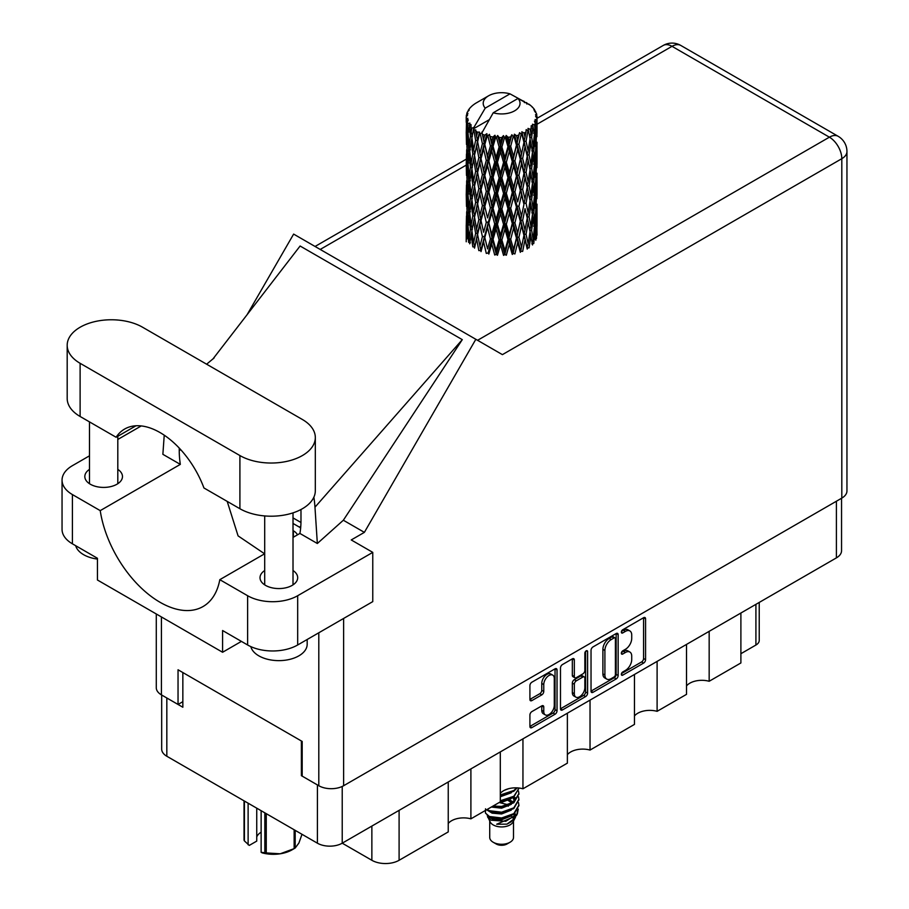 <?xml version="1.0" encoding="UTF-8"?>
<svg xmlns="http://www.w3.org/2000/svg" width="909" height="909" viewBox="0 0 909 909"><rect width="100%" height="100%" fill="white"/><g stroke="black" fill="none" stroke-linecap="round" stroke-linejoin="round"><path stroke-width="1.36" d="M552.74 675.114L550.74 673.967A7.431 4.295 120 0 0 547.025 674.33A7.431 4.295 120 0 0 541.764 683.432L543.764 684.591A7.431 4.295 120 0 1 549.025 675.489A7.431 4.295 120 0 1 552.74 675.114A7.431 4.295 120 0 1 554.285 678.523L554.285 705.418A7.431 4.295 120 0 1 551.036 712.895A7.431 4.295 120 0 1 545.309 714.894A7.431 4.295 120 0 1 543.764 711.486L543.764 707.009A2.784 1.602 120 0 0 543.196 705.736A2.784 1.602 120 0 0 541.798 705.873L531.879 711.599A2.784 1.602 120 0 0 529.913 715.008L529.913 726.461A2.784 1.602 120 0 0 530.492 727.734A2.784 1.602 120 0 0 531.879 727.598L555.069 714.213A2.784 1.602 120 0 0 557.035 710.804L557.035 669.956A2.784 1.602 120 0 0 556.456 668.683A2.784 1.602 120 0 0 555.069 668.819L531.879 682.204A2.784 1.602 120 0 0 529.913 685.613L529.913 699.453A2.784 1.602 120 0 0 530.492 700.725A2.784 1.602 120 0 0 531.879 700.589L541.798 694.862A2.784 1.602 120 0 0 543.764 691.454L543.764 684.591M586.225 650.833L587.6 651.628A1.943 1.125 120 0 0 587.191 650.742A1.943 1.125 120 0 0 586.225 650.833A1.943 1.125 120 0 0 584.851 653.219L584.851 670.467A2.784 1.602 120 0 1 582.885 673.864L576.295 677.671A2.784 1.602 120 0 1 574.908 677.807A2.784 1.602 120 0 1 574.329 676.535L574.329 659.968A2.784 1.602 120 0 0 573.749 658.695A2.784 1.602 120 0 0 572.363 658.832L574.329 659.968M591.032 650.321L591.032 691.17A2.784 1.602 120 0 0 591.611 692.442A2.784 1.602 120 0 0 592.998 692.306L616.2 678.921A2.784 1.602 120 0 0 618.154 675.512L618.154 634.664A2.784 1.602 120 0 0 617.586 633.391A2.784 1.602 120 0 0 616.2 633.528L592.998 646.924A2.784 1.602 120 0 0 591.032 650.321M841.552 498.257L841.552 550.706A17.555 10.135 180 0 1 836.405 557.876L342.227 843.188L371.861 860.289L371.861 826.076M625.426 670.41L622.733 671.967A1.943 1.125 120 0 0 621.461 673.683A1.943 1.125 120 0 0 621.756 675.239A1.943 1.125 120 0 0 622.733 675.148L643.617 663.093A2.784 1.602 120 0 0 645.572 659.684L645.572 618.836A2.784 1.602 120 0 0 645.004 617.563A2.784 1.602 120 0 0 643.617 617.7L622.733 629.755A1.943 1.125 120 0 0 621.461 631.471A1.943 1.125 120 0 0 621.756 633.028A1.943 1.125 120 0 0 622.733 632.937L625.426 631.369A8.897 5.136 120 0 1 629.88 630.937A8.897 5.136 120 0 1 631.721 635.005L631.721 638.413A8.897 5.136 120 0 1 625.426 649.299L622.733 650.867A1.943 1.125 120 0 0 621.461 652.582A1.943 1.125 120 0 0 621.756 654.139A1.943 1.125 120 0 0 622.733 654.037L625.426 652.48A8.897 5.136 120 0 1 629.88 652.037A8.897 5.136 120 0 1 631.721 656.116L631.721 659.514A8.897 5.136 120 0 1 625.426 670.41M585.635 696.567L562.444 709.952A2.784 1.602 120 0 1 561.046 710.088A2.784 1.602 120 0 1 560.478 708.815L583.635 695.408L585.635 696.567A2.784 1.602 120 0 0 587.6 693.158L587.6 651.628M562.444 709.952L560.478 708.815L560.478 667.967A2.784 1.602 120 0 1 562.444 664.57L572.363 658.832M522.948 738.847L522.948 788.785L567.375 763.14L567.375 713.19M470.896 768.9L470.896 818.839L500.302 801.863L500.302 751.925M709.168 631.335L709.168 681.273L740.892 662.956L740.892 613.018M657.105 661.388L657.105 711.327L686.522 694.351L686.522 644.413M590.032 700.112L590.032 750.061L634.459 724.405L634.459 674.467M342.227 786.455L342.227 843.188A17.555 10.135 180 0 1 317.4 843.188L166.824 756.254A17.555 10.135 180 0 1 161.677 749.084L161.677 695.01M302.186 775.207L301.379 775.672L317.4 784.921A17.555 10.135 0 0 0 317.423 784.933L317.4 843.188M301.379 775.672L301.379 740.983M166.802 697.964A17.555 10.135 0 0 0 166.824 697.987L182.845 707.236L182.845 672.546M759.231 602.428L759.231 640.413A11.328 6.545 180 0 1 755.913 645.038L740.892 653.707M399.096 810.351L399.096 860.289L448.239 831.917L448.239 781.979M500.302 793.409A16.987 9.806 180 0 1 522.948 788.785M448.239 823.463A16.987 9.806 180 0 1 470.896 818.839M399.096 860.289A19.259 11.113 180 0 1 371.861 860.289M686.522 685.897A16.987 9.806 180 0 1 709.168 681.273M634.459 715.951A16.987 9.806 180 0 1 657.105 711.327M567.375 754.686A16.987 9.806 180 0 1 590.032 750.061M629.88 652.037L627.88 650.889A8.897 5.136 120 0 0 623.426 651.321L625.426 652.48M621.506 652.435L623.426 651.321M629.88 630.937L627.88 629.778A8.897 5.136 120 0 0 623.426 630.221L625.426 631.369M621.506 631.335L623.426 630.221M621.506 673.546L641.606 661.934A2.784 1.602 120 0 0 643.572 658.525L643.572 617.722M591.032 691.135L614.189 677.762A2.784 1.602 120 0 0 616.154 674.364L616.154 633.55M614.029 676.989A1.943 1.125 120 0 0 615.404 674.603L615.404 638.754A1.943 1.125 120 0 0 615.007 637.857A1.943 1.125 120 0 0 614.029 637.959L611.178 639.606A8.897 5.136 120 0 0 604.894 650.492L604.894 675.001A8.897 5.136 120 0 0 606.735 679.08A8.897 5.136 120 0 0 611.178 678.637L614.029 676.989M615.007 637.857L613.007 636.698A1.943 1.125 120 0 0 612.03 636.8L614.029 637.959M606.735 679.08L604.735 677.921A8.897 5.136 120 0 1 602.894 673.853L602.894 649.333A8.897 5.136 120 0 1 609.178 638.448L612.03 636.8M572.329 658.855L572.329 675.376A2.784 1.602 120 0 0 572.909 676.648L574.908 677.807M585.601 651.367L585.601 692.01L587.6 693.158M574.329 693.726A7.431 4.295 120 0 0 575.874 697.135A7.431 4.295 120 0 0 581.601 695.135A7.431 4.295 120 0 0 584.851 687.659L584.851 678.182A2.784 1.602 120 0 0 584.271 676.91A2.784 1.602 120 0 0 582.885 677.046L576.295 680.852A2.784 1.602 120 0 0 574.329 684.25L574.329 693.726L572.329 692.567A7.431 4.295 120 0 0 573.863 695.976L575.874 697.135M584.271 676.91L582.271 675.751A2.784 1.602 120 0 0 580.874 675.887L582.885 677.046M572.329 692.567L572.329 683.102A2.784 1.602 120 0 1 574.295 679.693L580.874 675.887M583.635 695.408A2.784 1.602 120 0 0 585.601 692.01M545.309 714.894L543.309 713.735A7.431 4.295 120 0 1 541.764 710.327L541.764 705.895M529.913 699.419L539.798 693.703A2.784 1.602 120 0 0 541.764 690.306L541.764 683.432M529.913 726.427L553.07 713.054A2.784 1.602 120 0 0 555.035 709.645L555.035 668.842M142.599 327.24A44.177 25.509 0 0 0 80.117 327.24A44.177 25.509 0 0 0 67.186 345.272A44.177 25.509 0 0 0 80.117 363.305L239.908 455.557A44.177 25.509 0 0 0 288.051 461.09A44.177 25.509 0 0 0 315.321 437.524A44.177 25.509 0 0 0 302.379 419.492L142.599 327.24M307.174 639.493L307.174 644.288A28.315 16.351 180 0 1 298.879 655.844A28.315 16.351 180 0 1 269.916 659.798A28.315 16.351 180 0 1 250.827 646.617M97.445 559.08A28.315 16.351 180 0 1 75.686 545.718M264.701 570.522A18.828 10.874 0 0 0 260.019 577.692A18.828 10.874 0 0 0 271.643 587.737A18.828 10.874 0 0 0 292.175 585.385A18.828 10.874 0 0 0 297.686 577.692A18.828 10.874 0 0 0 293.016 570.522M89.491 469.374A18.828 10.874 0 0 0 84.821 476.543A18.828 10.874 0 0 0 96.445 486.588A18.828 10.874 0 0 0 116.966 484.224A18.828 10.874 0 0 0 122.476 476.543A18.828 10.874 0 0 0 117.806 469.374M67.186 345.272L67.186 398.449A44.177 25.509 0 0 0 80.117 416.481L116.102 437.252A70.788 40.871 -120 0 1 124.624 429.048A70.788 40.871 -120 0 1 203.934 487.963L239.908 508.733A44.177 25.509 0 0 0 288.051 514.267A44.177 25.509 0 0 0 315.321 490.701L315.321 437.524M247.623 595.725A35.394 20.441 0 0 0 297.675 595.725L372.77 552.377L372.77 601.622L297.675 644.981A35.394 20.441 180 0 1 247.623 644.981L247.623 595.725L219.808 579.669L264.701 553.751M241.408 641.39L222.591 652.264L222.591 630.528L247.623 644.981M89.491 455.818L72.413 465.669A35.394 20.441 0 0 0 62.051 480.122A35.394 20.441 0 0 0 72.413 494.576L72.413 543.821L97.445 558.274L97.445 580.01L222.591 652.264M72.413 543.821A35.394 20.441 180 0 1 62.051 529.368L62.051 480.122M841.814 498.109L841.814 158.689A17.555 10.135 180 0 0 846.949 151.519L846.949 490.94A17.555 10.135 180 0 1 841.814 498.109L343.625 785.728A17.555 10.135 180 0 1 318.798 785.728L302.186 776.127L302.186 741.449L178.039 669.774L178.039 704.452L161.416 694.862A17.555 10.135 180 0 1 156.28 687.693L156.28 613.973M372.77 552.377L351.238 539.946L364.373 532.367L475.839 339.296L502.211 354.521M247.1 314.696L293.63 234.09L475.839 339.296M141.247 425.935L117.806 439.467M164.234 435.195L162.87 454.318L180.323 464.385L100.229 510.631L72.413 494.576M364.373 532.367L343.341 520.232L317.343 543.502L299.902 533.435L293.016 537.412M212.797 359.146L300.106 246.009L462.295 339.648L314.969 507.188L317.343 543.502M343.341 520.232L462.295 339.648M178.039 704.452L182.845 701.68M100.229 510.631A86.082 49.7 -120 0 0 142.122 588.827A86.082 49.7 -120 0 0 203.059 606.53A86.082 49.7 -120 0 0 219.808 579.669M227.205 501.404L238.078 535.878L264.61 553.808M300.981 509.506L300.981 520.88A86.082 49.7 60 0 1 299.902 533.435M314.969 507.188A106.194 61.312 -120 0 0 313.878 497.166M180.323 464.385A86.082 49.7 60 0 1 179.243 450.591L179.243 448.08M135.986 425.776L116.102 437.252M300.64 528.084A5.659 3.272 -120 0 0 299.379 527.118L293.016 523.448M297.55 534.787A7.647 4.409 -120 0 0 293.016 530.708M300.959 522.482L293.368 518.107A5.659 3.272 -120 0 0 293.016 517.914M293.402 530.867A7.647 4.409 -120 0 0 293.368 531.515L293.368 537.196M489.724 821.088L489.724 837.405A11.897 6.863 0 0 0 493.201 842.257L496.212 843.995A7.647 4.409 0 0 0 507.017 843.995L510.029 842.257A11.897 6.863 0 0 0 513.505 837.405L513.505 821.088M496.212 843.995L493.201 842.257A11.897 6.863 0 0 0 510.029 842.257M487.281 815.737L490.246 822.077A11.897 6.863 0 0 0 493.201 824.918A11.897 6.863 0 0 0 512.983 822.077L515.596 816.93M513.108 818.293A11.897 6.863 0 0 0 511.153 815.964M487.713 817.316L491.076 820.213L505.802 821.293L517.357 813.85L516.403 815.634L496.689 824.236L506.972 824.133L515.085 818.111M517.448 810.601L516.994 814.294M517.357 813.85L518.232 809.067M489.406 816.509A17.271 9.976 0 0 0 495.007 818.668L489.746 817.259L485.451 813.044L489.406 816.509L501.609 817.986L513.824 813.623L518.891 805.124L518.482 802.59M485.531 808.794L485.451 813.044M495.007 818.668L501.609 818.714L513.824 814.339L518.88 805.488M486.565 809.794L489.406 811.453L501.609 812.93L513.824 808.567L518.88 799.704M487.11 809.476L489.406 810.726L501.609 812.203L513.824 807.84L518.891 799.341L518.482 796.818M492.121 806.59L501.609 807.147L513.824 802.783L518.88 793.921M493.019 806.067L501.609 806.431L513.824 802.056L518.891 793.568L518.482 791.035M500.302 801.477L513.824 797L518.88 788.148M500.302 800.749L513.824 796.284L518.891 788.501M500.302 795.693L513.824 791.228L517.187 787.864M500.302 794.977L513.824 790.5L516.664 787.842M513.449 802.136L511.29 800.852M476.589 136.168L475.68 131.089A35.394 20.441 0 0 0 476.589 131.635A35.394 20.441 0 0 0 477.52 132.157L476.589 136.168L477.589 140.418L476.589 145.826L478.838 157.689L476.589 167.142L474.521 155.189L479.634 133.203L479.475 132.066L477.52 132.157M474.521 155.189L476.589 145.826M476.589 198.117L474.521 186.175L477.589 171.392L476.589 176.812L478.838 188.674L476.589 198.117L477.589 202.389L476.589 207.809L478.838 219.637L476.589 229.113L474.521 217.149L479.918 194.003L482.418 205.684L479.918 215.319L477.589 203.514M474.521 186.175L476.589 176.812M474.521 217.149L476.589 207.809M476.589 238.783L474.521 248.134L477.589 233.374L476.589 238.783L478.838 250.623L480.793 250.486L477.589 234.511L479.918 224.977L482.418 236.67L479.918 246.294M466.34 115.477A35.394 20.441 0 0 1 466.408 115.045L467.942 113.398L466.806 113.466A35.394 20.441 0 0 1 467.374 112L469.203 110.125L468.192 110.466A35.394 20.441 0 0 1 468.442 110.057L469.51 108.58A35.394 20.441 0 0 1 470.692 107.239L472.135 105.876A35.394 20.441 0 0 1 472.544 105.524L474.225 104.24A35.394 20.441 0 0 1 475.941 103.115L488.599 95.797A18.407 10.624 0 0 0 485.224 108.148L473.896 127.442L471.828 128.226L471.146 132.123L470.998 124.533L469.283 125.499L470.464 136.259L469.124 145.315L468.033 133.021L469.908 123.09L468.01 123.601L467.624 127.419L467.283 122.158L468.294 119.874L466.715 120.59L467.26 131.475L466.658 140.395L466.601 120.17L467.862 118.318L466.306 118.579L466.237 122.363L466.215 117.079L467.68 114.966L466.34 115.477L466.317 116.931M466.215 117.079A35.394 20.441 0 0 0 466.215 117.181A35.394 20.441 0 0 0 466.306 118.579M467.283 122.158A35.394 20.441 0 0 0 468.01 123.601M470.51 126.93A35.394 20.441 0 0 0 471.828 128.226M524.425 102.637L524.323 101.501A35.394 20.441 0 0 0 522.311 100.604L509.994 93.854A18.407 10.624 0 0 0 488.599 95.797M536.946 229.659L536.992 208.172M534.776 239.26L536.435 238.658L536.855 226.25L537.014 235.147M536.583 225.364L536.855 226.25M526.993 103.353L526.902 102.887A35.394 20.441 0 0 0 526.379 102.581L525.641 102.603M536.946 198.685L536.992 177.21M537.014 204.15L536.855 216.581L537.014 204.15M536.696 222.216L536.162 234.602L535.367 225.659L536.162 213.297L536.696 222.216M533.151 239.419L531.651 230.318L533.151 218.115L534.424 227.17L533.151 239.419L531.89 243.885L533.765 243.544L534.924 231.25L535.833 240.215M534.265 228.829L534.924 231.25M535.503 236.738L536.162 234.602M535.367 225.659L533.583 226.148M535.674 211.604L536.162 213.297M536.469 217.842L536.855 216.581M536.435 207.672L534.776 208.275M536.583 194.378L536.855 195.276M532.322 107.353L532.265 106.967A35.394 20.441 0 0 0 531.89 106.592L530.356 105.262A35.394 20.441 0 0 0 530.322 105.228A35.394 20.441 0 0 0 528.765 104.069L528.243 104.058M526.902 102.887L526.811 104.012M489.076 119.795L473.68 128.68L473.896 127.442M473.419 129.544A35.394 20.441 0 0 0 473.873 129.873L475.623 140.418L473.646 149.724L471.873 137.634L473.68 128.68M475.68 131.089L475.827 129.964L473.873 129.873M479.634 133.203A35.394 20.441 0 0 0 480.213 133.464L482.418 143.713L479.918 153.348L477.589 141.554M530.322 105.228L518.005 98.467L493.235 112.773L481.69 133.305L480.213 133.464M536.946 167.71L536.992 146.247M537.014 173.187L536.855 185.595L537.014 173.187M536.696 191.231L536.162 203.627L535.367 194.674L536.162 182.311L536.696 191.231M535.833 209.229L534.924 221.58L533.765 212.547L534.924 200.275L535.833 209.229M480.509 249.1L481.031 251.611L483.599 241.919L486.292 253.406L488.122 252.986L488.837 254.043L491.735 243.953L494.712 255.031L496.303 254.361L497.45 255.281L500.507 244.76L503.563 255.384L504.813 254.52L506.324 255.236L509.335 244.271L512.29 254.463L513.13 253.441L514.903 253.929L517.687 242.544L520.346 252.327L520.709 251.214L522.641 251.418L525.027 239.658L527.231 249.089L527.106 247.952L529.061 247.884L530.89 235.817L532.504 244.964M532.265 106.967L533.56 108.387A35.394 20.441 0 0 1 534.594 109.762L533.833 109.796L535.503 111.273A35.394 20.441 0 0 1 535.708 111.682L534.606 111.318L536.344 113.25A35.394 20.441 0 0 1 536.753 114.727L535.503 114.625L536.98 116.329A35.394 20.441 0 0 1 537.003 116.75L535.594 116.204L536.958 118.363L536.855 123.635L536.708 119.852L535.049 119.534L536.242 121.431L536.696 129.271L536.162 141.656L535.367 132.714L536.071 121.851L534.447 121.079L535.333 123.397L534.924 128.635L534.458 124.806L532.492 124.226L534.424 134.225L533.151 146.474L531.651 137.361L532.981 126.646L531.242 125.635L530.89 133.203L530.14 129.283L527.993 128.396L528.629 131.544L527.993 128.396M493.235 112.773A18.407 10.624 0 0 0 514.63 110.83A18.407 10.624 0 0 0 518.005 98.467M482.486 134.384A35.394 20.441 0 0 0 484.724 135.146L483.599 139.304L481.906 132.066M487.224 135.85A35.394 20.441 0 0 0 487.894 136.02L490.417 145.94L487.554 155.95L484.804 144.531L487.224 135.85L486.872 133.703L484.724 135.146M490.496 136.589A35.394 20.441 0 0 0 492.996 137.009L491.735 141.338L489.383 134.327L487.894 136.02M495.712 137.339A35.394 20.441 0 0 0 496.439 137.395L499.121 146.94L496.075 157.382L493.076 146.383L495.712 137.339L494.951 135.259L492.996 137.009M499.2 137.577A35.394 20.441 0 0 0 501.802 137.623L500.507 142.145L499.2 137.577L497.655 135.509L496.439 137.395M504.575 137.543A35.394 20.441 0 0 0 505.313 137.509L507.972 146.656L504.949 157.541L501.893 146.985L504.575 137.543L503.45 135.611L501.802 137.623M508.063 137.282A35.394 20.441 0 0 0 510.597 136.952L509.335 141.656L508.063 137.282L506.177 135.464L505.313 137.509M513.255 136.486A35.394 20.441 0 0 0 513.949 136.339L516.437 145.11L513.608 156.428L510.688 146.304L513.255 136.486L511.824 134.737L510.597 136.952M516.517 135.725A35.394 20.441 0 0 0 518.834 135.043L517.687 139.929L516.517 135.725L514.403 134.202L513.949 136.339M521.209 134.202A35.394 20.441 0 0 0 521.811 133.964L523.959 142.395L521.516 154.098L518.914 144.383L521.209 134.202L519.562 132.68L518.834 135.043M524.027 132.998A35.394 20.441 0 0 0 525.981 132.01L525.027 137.043L524.027 132.998L521.834 131.794L521.811 133.964M527.924 130.862A35.394 20.441 0 0 0 528.413 130.532L530.083 138.691L528.163 150.712L526.05 141.338L527.924 130.862L526.175 129.589L525.981 132.01M530.14 129.283A35.394 20.441 0 0 0 531.606 128.044M534.458 124.806A35.394 20.441 0 0 0 535.333 123.397M536.708 119.852A35.394 20.441 0 0 0 536.958 118.363M530.038 232L530.89 235.817M531.651 230.318L529.72 230.534L530.89 226.148L529.061 216.899L530.89 204.843L532.504 213.979L530.89 226.148M532.379 214.967L533.151 218.115M534.06 224.443L534.924 221.58M533.765 212.547L531.89 212.899L533.151 208.445L531.651 199.332L533.151 187.129L534.424 196.185L533.151 208.445M534.265 197.844L534.924 200.275M535.503 205.752L536.162 203.627M535.367 194.674L533.583 195.162M535.674 180.618L536.162 182.311M536.469 186.856L536.855 185.595M536.435 176.698L534.776 177.312M536.583 163.393L536.855 164.29M535.765 112.591L535.708 111.682M534.515 110.398L534.594 109.762M536.946 136.714L537.003 116.75M537.014 142.202L536.855 154.61L537.014 142.202M536.696 160.245L536.162 172.642L535.367 163.688L536.162 151.337L536.696 160.245M535.833 178.266L534.924 190.595L533.765 181.584L534.924 169.29L535.833 178.266M530.083 231.647L528.163 243.657L526.05 234.283L528.163 222.353L530.083 231.647M526.05 234.283L524.084 234.215L527.106 247.952L528.163 243.657M523.959 235.351L521.516 247.043L518.914 237.329L521.516 225.739L525.027 239.658M529.061 216.899L527.106 216.967L528.186 222.364L527.106 216.967L528.163 212.683L526.05 203.298L528.163 191.367L528.629 193.526L530.083 200.65L528.163 212.683M530.038 201.014L530.89 204.843M531.651 199.332L529.72 199.537L530.89 195.151L529.061 185.925L530.89 173.846L532.504 183.016L530.89 195.151M532.379 184.004L533.151 187.129M534.06 193.447L534.924 190.595M533.765 181.584L531.89 181.936L533.151 177.471L531.651 168.335L533.151 156.166L534.424 165.188L533.151 177.471M534.265 166.847L534.924 169.29M535.503 174.778L536.162 172.642M535.367 163.688L533.583 164.165M535.674 149.644L536.162 151.337M536.469 155.871L536.855 154.61M536.435 145.713L534.776 146.326M536.583 132.407L536.855 133.305M536.696 116L536.753 114.727M535.833 147.281L534.924 159.609L533.765 150.599L534.924 138.304L535.833 147.281M527.231 218.103L525.027 229.988L522.641 220.433L525.027 208.684L527.231 218.103L525.027 208.684M518.914 237.329L517.039 236.976L520.709 251.214L521.516 247.043M516.437 238.056L513.608 249.373L510.688 239.26L513.608 228.068L516.437 238.056L517.039 236.976L517.687 242.544M522.641 220.433L520.709 220.217L524.084 234.215L525.027 229.988M520.346 221.33L517.687 232.874L514.903 222.932L517.687 211.57L520.346 221.33L520.709 220.217L521.516 225.739M526.05 203.298L524.084 203.23L525.027 199.003L522.641 189.47L525.027 177.698L527.231 187.129L525.027 199.003M529.061 185.925L527.106 186.004L528.629 193.526M527.231 187.129L528.163 191.367M530.038 170.028L530.89 173.846M531.651 168.335L529.72 168.551L530.89 164.177L529.061 154.95L530.89 142.861L532.504 152.03L530.89 164.177M532.379 153.019L533.151 156.166M534.06 162.461L534.924 159.609M533.765 150.599L531.89 150.951L533.151 146.474M534.265 135.873L534.924 138.304M535.503 143.792L536.162 141.656M535.367 132.714L533.583 133.191M536.469 124.897L536.855 123.635M530.083 169.665L528.163 181.709L526.05 172.312L528.163 160.393L530.083 169.665M523.959 204.355L521.516 216.069L518.914 206.343L521.516 194.753L523.959 204.355L520.709 189.254L521.516 194.753M510.688 239.26L509.029 238.647L513.13 253.441L513.608 249.373M507.972 239.601L504.949 250.486L501.893 239.942L504.949 229.182L507.972 239.601L509.029 238.647L509.335 244.271M514.903 222.932L513.13 222.455L517.039 236.976L517.687 232.874M512.29 223.478L509.335 234.602L506.324 224.25L509.335 213.297L512.29 223.478L513.13 222.455L513.608 228.068M518.914 206.343L517.039 205.991L520.709 220.217L521.516 216.069M516.437 207.07L513.608 218.399L510.688 208.263L513.608 197.083L516.437 207.07L517.039 205.991L517.687 211.57M522.641 189.47L520.709 189.254L521.516 185.095L518.914 175.357L521.516 163.79L523.959 173.369L521.516 185.095M526.05 172.312L524.084 172.233L527.106 186.004L528.163 181.709M523.959 173.369L525.027 177.698M529.061 154.95L527.106 155.019L528.629 162.563M527.231 156.143L525.027 168.017L522.641 158.484L525.027 146.701L528.163 160.393M530.038 139.054L530.89 142.861M531.651 137.361L529.72 137.577L530.89 133.203M534.06 131.498L534.924 128.635M520.346 190.367L517.687 201.878L514.903 191.969L517.687 180.573L520.346 190.367L520.709 189.254L517.687 201.878M501.893 239.942L500.552 239.112L504.813 254.52L504.949 250.486M499.121 239.885L496.075 250.327L493.076 239.34L496.075 229.023L499.121 239.885L500.552 239.112L500.507 244.76M506.324 224.25L504.813 223.523L509.029 238.647L509.335 234.602M503.563 224.398L500.507 235.09L497.45 224.296L500.507 213.785L503.563 224.398L504.813 223.523L504.949 229.182M510.688 208.263L509.029 207.661L513.13 222.455L513.608 218.399M507.972 208.615L504.949 219.512L501.893 208.945L504.949 198.196L507.972 208.615L509.029 207.661L509.335 213.297M514.903 191.969L513.13 191.481L517.039 205.991L504.813 254.52M512.29 192.515L509.335 203.616L506.324 193.276L509.335 182.311L512.29 192.515L513.13 191.481L513.608 197.083M518.914 175.357L517.039 175.005L520.709 189.254L522.561 180.198M516.437 176.085L513.608 187.413L510.688 177.278L513.608 166.108L516.437 176.085L517.039 175.005L517.687 180.573M522.641 158.484L520.709 158.268L524.084 172.233L525.027 168.017M520.346 159.382L517.687 170.903L514.903 160.984L517.687 149.587L520.346 159.382L520.709 158.268L521.516 163.79M526.05 141.338L524.084 141.27L527.106 155.019L528.163 150.712M523.959 142.395L525.027 146.701M493.076 239.34L492.133 238.34L496.303 254.361L496.075 250.327M490.417 238.885L487.554 248.896L484.804 237.488L487.554 227.591L490.417 238.885L492.133 238.34L491.735 243.953M497.45 224.296L496.303 223.375L500.552 239.112L500.507 235.09M494.712 224.034L491.735 234.283L488.837 223.057L491.735 212.979L494.712 224.034L496.303 223.375L496.075 229.023M501.893 208.945L500.552 208.127L504.813 223.523L504.949 219.512M499.121 208.9L496.075 219.353L493.076 208.343L496.075 198.037L499.121 208.9L500.552 208.127L500.507 213.785M506.324 193.276L504.813 192.56L509.029 207.661L509.335 203.616M503.563 193.435L500.507 204.093L497.45 193.322L500.507 182.789L503.563 193.435L504.813 192.56L504.949 198.196M510.688 177.278L509.029 176.664L513.13 191.481L513.608 187.413M507.972 177.63L504.949 188.538L501.893 177.959L504.949 167.233L507.972 177.63L509.029 176.664L509.335 182.311M514.903 160.984L513.13 160.495L517.039 175.005L517.687 170.903M512.29 161.529L509.335 172.63L506.324 162.302L509.335 151.326L512.29 161.529L513.13 160.495L513.608 166.108M518.914 144.383L517.039 144.031L520.709 158.268L521.516 154.098M516.437 145.11L517.039 144.031L517.687 149.587M521.834 131.794L524.084 141.27L525.027 137.043M484.804 237.488L487.554 248.896M482.418 236.67L484.315 236.385L483.599 241.919M488.837 223.057L492.133 238.34L491.735 234.283M486.292 222.421L483.599 232.25L481.031 220.626L483.599 210.945L486.292 222.421L488.122 222.001L487.554 227.591M493.076 208.343L492.133 207.354L496.303 223.375L496.075 219.353M490.417 207.9L487.554 217.921L484.804 206.502L487.554 196.605L490.417 207.9L492.133 207.354L491.735 212.979M497.45 193.322L496.303 192.401L500.552 208.127L500.507 204.093M494.712 193.072L491.735 203.298L488.837 192.083L491.735 181.993L494.712 193.072L496.303 192.401L496.075 198.037M501.893 177.959L500.552 177.13L504.813 192.56L504.949 188.538M499.121 177.903L496.075 188.379L493.076 177.357L496.075 167.063L499.121 177.903L500.552 177.13L500.507 182.789M506.324 162.302L504.813 161.575L509.029 176.664L509.335 172.63M503.563 162.45L500.507 173.119L497.45 162.336L500.507 151.803L503.563 162.45L504.813 161.575L504.949 167.233M510.688 146.304L509.029 145.701L513.13 160.495L513.608 156.428M507.972 146.656L509.029 145.701L509.335 151.326M514.403 134.202L517.039 144.031L517.687 139.929M477.589 234.511L476.589 229.113M481.031 220.626L483.599 232.25M478.838 219.637L480.793 219.501L479.918 224.977M484.804 206.502L487.554 217.921M482.418 205.684L484.315 205.4L483.599 210.945M488.837 192.083L492.133 207.354L491.735 203.298M486.292 191.447L483.599 201.264L481.031 189.651L483.599 179.959L486.292 191.447L488.122 191.026L487.554 196.605M493.076 177.357L492.133 176.357L496.303 192.401L496.075 188.379M490.417 176.903L487.554 186.947L484.804 175.505L487.554 165.643L490.417 176.903L492.133 176.357L491.735 181.993M497.45 162.336L496.303 161.416L500.552 177.13L500.507 173.119M494.712 162.086L491.735 172.312L488.837 161.098L491.735 151.008L494.712 162.086L496.303 161.416L496.075 167.063M501.893 146.985L500.552 146.156L504.813 161.575L504.949 157.541M499.121 146.94L500.552 146.156L500.507 151.803M506.177 135.464L509.029 145.701L509.335 141.656M475.623 233.374L473.646 242.669L471.873 230.591L473.646 221.364L475.623 233.374L477.589 233.374L480.793 219.501L479.918 215.319M469.703 243.828L471.146 234.738L472.816 246.862L474.759 247.009L473.646 242.669M471.964 231.261L471.146 234.738M474.532 217.206L473.646 221.364M480.52 218.149L480.793 219.501L484.315 205.4L483.599 201.264M481.031 189.651L484.315 205.4L488.122 191.026L487.554 186.947M478.838 188.674L480.793 188.527L479.918 194.003M484.804 175.505L488.122 191.026L492.133 176.357L491.735 172.312M482.418 174.687L479.918 184.334L477.589 172.528L479.918 163.029L482.418 174.687L484.315 174.403L483.599 179.959M488.837 161.098L492.133 176.357L496.303 161.416L496.075 157.382M486.292 160.461L483.599 170.278L481.031 158.666L483.599 148.962L486.292 160.461L488.122 160.052L487.554 165.643M493.076 146.383L492.133 145.395L496.303 161.416L500.552 146.156L500.507 142.145M490.417 145.94L492.133 145.395L491.735 151.008M497.655 135.509L500.552 146.156L503.45 135.611M475.623 202.389L473.646 211.695L471.873 199.594L473.646 190.379L475.623 202.389L477.589 202.389L480.793 188.527L479.918 184.334M472.816 215.876L471.146 225.068L469.703 212.842L471.146 203.764L472.816 215.876L474.759 216.024L473.646 211.695M470.464 229.204L469.124 238.26L468.033 225.966L469.124 216.956L470.464 229.204L472.362 229.488L471.146 225.068M466.896 238.965L467.624 230.034L468.601 242.362L470.43 242.771M468.192 227.966L467.624 230.034M470.067 241.442L469.124 238.26M469.851 214.16L469.124 216.956M471.976 200.275L471.146 203.764M474.532 186.231L473.646 190.379M480.52 187.163L480.793 188.527L484.315 174.403L483.599 170.278M477.589 172.528L476.589 167.142M481.031 158.666L484.315 174.403L488.122 160.052L487.554 155.95M478.838 157.689L480.793 157.541L479.918 163.029M484.804 144.531L488.122 160.052L492.133 145.395L491.735 141.338M482.418 143.713L484.315 143.44L483.599 148.962M489.383 134.327L492.133 145.395L494.951 135.259M475.623 171.392L473.646 180.709L471.873 168.608L473.646 159.405L475.623 171.392L477.589 171.392L480.793 157.541L479.918 153.348M472.816 184.913L471.146 194.072L469.703 181.868L471.146 172.767L472.816 184.913L474.759 185.05L473.646 180.709M470.464 198.219L469.124 207.286L468.033 194.98L469.124 185.97L470.464 198.219L472.362 198.503L471.146 194.072M468.601 211.365L467.624 220.364L466.896 207.979L467.624 199.06L468.601 211.365L470.43 211.786M467.26 224.432L466.658 233.34L466.658 212.036L467.26 224.432L468.987 224.977M466.215 241.771L466.237 224.977L466.987 237.613M467.181 235.056L466.658 233.34M467.033 210.729L466.658 212.036M468.385 222.875L467.624 220.364M468.203 196.992L467.624 199.06M470.067 210.456L469.124 207.286M469.851 183.186L469.124 185.97M471.976 169.279L471.146 172.767M474.532 155.246L473.646 159.405M480.509 156.155L480.793 157.541L484.315 143.44L483.599 139.304M481.929 132.203L484.315 143.44L486.872 133.703M472.816 153.928L471.146 163.097L469.703 150.883L471.146 141.781L472.816 153.928L474.759 154.064L473.646 149.724M470.464 167.222L469.124 176.301L468.033 163.984L469.124 154.996L470.464 167.222L472.362 167.506L471.146 163.097M468.601 180.402L467.624 189.367L466.896 177.016L467.624 168.063L468.601 180.402L470.43 180.823M467.26 193.435L466.658 202.366L466.658 181.05L467.26 193.435L468.987 193.981M466.465 206.4L466.237 194.003L466.987 206.616M466.465 216.047L466.283 224.818M467.181 204.082L466.658 202.366M467.033 179.755L466.658 181.05M468.385 191.879L467.624 189.367M468.203 165.995L467.624 168.063M470.067 179.482L469.124 176.301M469.851 152.212L469.124 154.996M471.964 138.304L471.146 141.781M475.623 140.418L477.589 140.418L479.475 132.066M468.601 149.417L467.624 158.393L466.896 146.031L467.624 137.077L468.601 149.417L470.43 149.837M467.26 162.45L466.658 171.381L466.658 150.076L467.26 162.45L468.987 162.995M466.465 175.426L466.237 163.006L466.987 175.653M466.465 185.05L466.283 193.844M467.181 173.108L466.658 171.381M467.033 148.781L466.658 150.076M468.385 160.893L467.624 158.393M468.192 135.009L467.624 137.077M470.067 148.497L469.124 145.315M509.994 93.854L485.224 108.148M470.464 136.259L472.362 136.532L471.146 132.123M466.465 144.44L466.237 132.021L466.987 144.667M466.465 154.076L466.283 162.847M467.181 142.111L466.658 140.395M467.26 131.475L468.987 132.021M468.385 129.93L467.624 127.419M466.465 123.101L466.283 131.862M466.806 113.466L466.874 114.545M468.192 110.466L468.124 111.216M506.972 824.133L511.119 821.816L513.835 818.907M514.699 817.089L515.051 813.362M515.017 814.157L514.914 813.487M508.279 806.203L507.586 805.885M489.224 811.373L492.11 813.146L501.609 813.964L511.29 810.112M514.074 799.704L512.665 797.772M499.007 802.613L501.609 802.408L511.29 798.556M504.302 790.33L508.597 788.705M513.403 818.089L515.051 813.43M508.472 804.863L499.484 802.59M514.437 798.988L513.449 797.273M488.974 816.884L492.11 818.918L501.609 819.748L511.29 815.896M512.221 803.101L507.586 800.102M491.349 807.033L501.609 808.192L511.29 804.34M513.142 802.533L515.051 797.534M500.302 796.761L511.29 792.773M512.437 801.874L509.256 799.5M511.824 134.737L480.793 250.486M519.562 132.68L509.029 176.664L488.122 252.986M522.55 149.224L513.13 191.481L496.303 254.361M522.55 211.218L513.13 253.441M522.55 242.214L520.709 251.214M266.257 813.657L266.257 852.937A30.156 17.407 180 0 1 264.837 852.722L261.133 852.324L261.133 810.703M264.837 852.722L264.837 812.839M256.747 808.158L256.747 841.098L249.282 845.404L244.419 840.927A30.156 17.407 180 0 1 244.032 840.109L244.032 800.829M261.133 852.324L262.303 852.915A26.475 15.283 180 0 0 280.199 853.79L294.152 848.62L294.152 829.758M266.257 852.937L280.199 853.79A26.475 15.283 180 0 0 292.073 849.835L294.675 848.324A30.156 17.407 180 0 1 294.152 848.62M295.186 830.36L295.186 848.029L298.925 842.984L301.993 834.292M244.419 801.045L244.419 840.927M256.747 836.95A16.987 9.806 180 0 1 261.133 832.201M248.123 803.181L248.123 844.802M836.405 557.876L836.405 501.223M166.824 697.987L166.824 756.254M755.913 645.038L755.913 604.349M621.358 653.241L622.733 654.037M621.358 632.141L622.733 632.937M643.617 617.7L645.572 618.836M643.572 658.525L645.572 659.684M641.606 661.934L643.617 663.093M621.358 674.353L622.733 675.148M616.2 633.528L618.154 634.664M616.154 674.364L618.154 675.512M614.189 677.762L616.2 678.921M591.032 691.17L592.998 692.306M609.178 638.448L611.178 639.606M602.894 649.333L604.894 650.492M602.894 673.853L604.894 675.001M572.329 675.376L574.329 676.535M574.295 679.693L576.295 680.852M572.329 683.102L574.329 684.25M541.798 705.873L543.764 707.009M541.764 710.327L543.764 711.486M541.764 690.306L543.764 691.454M539.798 693.703L541.798 694.862M529.913 699.453L531.879 700.589M555.069 668.819L557.035 669.956M555.035 709.645L557.035 710.804M553.07 713.054L555.069 714.213M529.913 726.461L531.879 727.598M343.625 618.45L343.625 785.728M477.589 340.296L829.394 137.179A17.555 10.135 60 0 1 841.814 158.689L502.416 354.635M846.949 151.519A17.555 17.555 0 0 0 838.178 136.316A17.555 10.135 120 0 0 829.394 137.179L672.012 46.325L537.014 124.26M466.215 165.131L320.207 249.441M318.798 785.728L318.798 632.778M161.416 616.938L161.416 694.862M180.755 449.716L179.243 450.591M297.675 595.725L297.675 644.981M663.24 45.45A17.555 10.135 60 0 1 672.012 46.325A17.555 10.135 120 0 1 680.796 45.45A17.555 17.555 0 0 0 663.24 45.45L537.014 118.329M239.908 508.733L239.908 455.557M80.117 416.481L80.117 363.305M299.379 527.118L300.788 526.3M89.491 421.89L89.491 483.713M264.701 515.937L264.701 584.862M214.138 357.919L206.627 364.202M466.226 159.189L315.059 246.464M838.178 136.316L680.796 45.45M293.016 512.858L293.016 584.862M117.806 436.275L117.806 483.713M518.891 805.851L518.891 805.124M518.891 800.068L518.891 799.341M518.891 794.284L518.891 793.568M537.014 226.273L537.014 212.717M537.014 195.299L537.014 181.72M537.014 164.313L537.014 150.746M537.014 133.316L537.014 119.772M528.629 224.489L528.186 222.364"/></g></svg>
